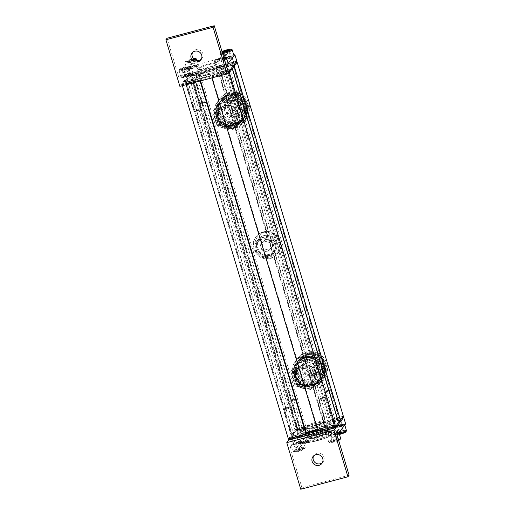 <?xml version="1.0" encoding="UTF-8"?>
<svg xmlns="http://www.w3.org/2000/svg" width="515" height="515" viewBox="0 0 515 515"><rect width="100%" height="100%" fill="white"/><g stroke="black" fill="none" stroke-linecap="round" stroke-linejoin="round"><path stroke-width="0.39" stroke-dasharray="2.58 1.93" d="M303.799 434.724A3.74 0.579 -16.7 0 0 299.633 436.565A3.74 0.579 -16.7 0 0 302.633 436.257A3.74 0.579 -16.7 0 0 306.798 434.415A3.74 0.579 -16.7 0 0 303.799 434.724M293.357 399.923A3.74 0.579 -16.7 0 0 289.211 401.661A3.74 0.579 -16.7 0 0 289.192 401.764A3.74 0.579 -16.7 0 0 292.192 401.455A3.74 0.579 -16.7 0 0 296.357 399.614A3.74 0.579 -16.7 0 0 296.286 399.537A3.74 0.579 -16.7 0 0 293.357 399.923M304.191 434.216A6.232 0.966 -16.7 0 0 297.245 437.28A6.232 0.966 -16.7 0 0 302.241 436.765A6.232 0.966 -16.7 0 0 309.187 433.701A6.232 0.966 -16.7 0 0 304.191 434.216M306.103 440.583A6.232 0.966 -16.7 0 0 299.157 443.653A6.232 0.966 -16.7 0 0 299.273 443.776A6.232 0.966 -16.7 0 0 304.153 443.138A6.232 0.966 -16.7 0 0 311.066 440.235A6.232 0.966 -16.7 0 0 311.099 440.068A6.232 0.966 -16.7 0 0 306.103 440.583M306.2 441.445A5.485 0.85 -16.7 0 0 300.187 444.252A5.485 0.85 -16.7 0 0 304.481 443.692A5.485 0.85 -16.7 0 0 310.564 441.143A5.485 0.85 -16.7 0 0 306.2 441.445M305.904 441.831L302.672 442.977L302.112 443.718L308.009 442.16L308.569 441.419L305.904 441.831L304.841 438.291L301.61 439.443L301.05 440.177L306.946 438.619L307.507 437.879L304.841 438.291M293.087 399.46A3.116 0.483 -16.7 0 0 289.63 400.908A3.116 0.483 -16.7 0 0 292.108 400.734A3.116 0.483 -16.7 0 0 295.526 399.138A3.116 0.483 -16.7 0 0 293.087 399.46M304.777 443.306L303.715 439.765M308.009 442.16L306.946 438.619M308.569 441.419L307.507 437.879M302.672 442.977L301.61 439.443M302.112 443.718L301.05 440.177M297.947 442.391A3.74 0.579 -16.7 0 0 293.782 444.233A3.74 0.579 -16.7 0 0 296.782 443.924A3.74 0.579 -16.7 0 0 300.947 442.082A3.74 0.579 -16.7 0 0 297.947 442.391M287.512 407.584A3.74 0.579 -16.7 0 0 283.359 409.328A3.74 0.579 -16.7 0 0 283.34 409.425A3.74 0.579 -16.7 0 0 286.34 409.116A3.74 0.579 -16.7 0 0 290.505 407.275A3.74 0.579 -16.7 0 0 290.434 407.204A3.74 0.579 -16.7 0 0 287.512 407.584M298.34 441.876A6.232 0.966 -16.7 0 0 291.393 444.947A6.232 0.966 -16.7 0 0 296.389 444.432A6.232 0.966 -16.7 0 0 303.335 441.361A6.232 0.966 -16.7 0 0 298.34 441.876M300.251 448.25A6.232 0.966 -16.7 0 0 293.305 451.32A6.232 0.966 -16.7 0 0 293.421 451.443A6.232 0.966 -16.7 0 0 298.301 450.805A6.232 0.966 -16.7 0 0 305.215 447.902A6.232 0.966 -16.7 0 0 305.247 447.735A6.232 0.966 -16.7 0 0 300.251 448.25M300.348 449.112A5.485 0.85 -16.7 0 0 294.335 451.919A5.485 0.85 -16.7 0 0 298.629 451.359A5.485 0.85 -16.7 0 0 304.719 448.803A5.485 0.85 -16.7 0 0 300.348 449.112M300.052 449.498L296.82 450.644L296.26 451.385L302.157 449.827L302.717 449.086L300.052 449.498L298.99 445.958L295.758 447.104L295.198 447.844L301.095 446.286L301.655 445.546L298.99 445.958M287.235 407.127A3.116 0.483 -16.7 0 0 283.778 408.575A3.116 0.483 -16.7 0 0 286.256 408.401A3.116 0.483 -16.7 0 0 289.675 406.805A3.116 0.483 -16.7 0 0 287.235 407.127M298.925 450.973L297.863 447.432M302.157 449.827L301.095 446.286M302.717 449.086L301.655 445.546M296.82 450.644L295.758 447.104M296.26 451.385L295.198 447.844M192.198 68.167A3.74 0.579 163.3 0 1 189.198 68.476A3.74 0.579 163.3 0 1 193.37 66.635A3.74 0.579 163.3 0 1 196.363 66.326A3.74 0.579 163.3 0 1 192.198 68.167M202.64 102.968A3.74 0.579 163.3 0 1 199.711 103.354A3.74 0.579 163.3 0 1 199.64 103.277A3.74 0.579 163.3 0 1 203.811 101.436A3.74 0.579 163.3 0 1 206.805 101.127A3.74 0.579 163.3 0 1 206.792 101.23A3.74 0.579 163.3 0 1 202.64 102.968M191.805 68.675A6.232 0.966 163.3 0 1 186.81 69.19A6.232 0.966 163.3 0 1 193.756 66.12A6.232 0.966 163.3 0 1 198.751 65.611A6.232 0.966 163.3 0 1 191.805 68.675M195.822 60.146A6.232 0.966 163.3 0 1 189.9 62.309A6.232 0.966 163.3 0 1 184.898 62.824A6.232 0.966 163.3 0 1 184.93 62.656A6.232 0.966 163.3 0 1 191.844 59.753A6.232 0.966 163.3 0 1 196.724 59.116M194.799 59.656A5.485 0.85 163.3 0 1 189.803 61.446A5.485 0.85 163.3 0 1 185.432 61.749A5.485 0.85 163.3 0 1 191.516 59.199A5.485 0.85 163.3 0 1 193.621 58.723M190.099 61.06L187.428 61.472L187.994 60.731L193.891 59.174L193.325 59.914L190.099 61.06L191.155 64.6L188.49 65.012L189.057 64.272L194.953 62.714L194.387 63.448L191.155 64.6M202.916 103.431A3.116 0.483 163.3 0 1 200.477 103.753A3.116 0.483 163.3 0 1 203.889 102.157A3.116 0.483 163.3 0 1 206.373 101.983A3.116 0.483 163.3 0 1 202.916 103.431M191.22 59.586L192.282 63.126M193.891 59.174L194.953 62.714M193.325 59.914L194.387 63.448M187.428 61.472L188.49 65.012M187.994 60.731L189.057 64.272M339.185 425.371A3.74 0.579 -16.7 0 0 335.014 427.212A3.74 0.579 -16.7 0 0 338.014 426.903A3.74 0.579 -16.7 0 0 342.179 425.062A3.74 0.579 -16.7 0 0 339.185 425.371M328.744 390.57A3.74 0.579 -16.7 0 0 324.592 392.308A3.74 0.579 -16.7 0 0 324.572 392.411A3.74 0.579 -16.7 0 0 327.572 392.102A3.74 0.579 -16.7 0 0 331.737 390.261A3.74 0.579 -16.7 0 0 331.666 390.183A3.74 0.579 -16.7 0 0 328.744 390.57M339.572 424.856A6.232 0.966 -16.7 0 0 332.626 427.926A6.232 0.966 -16.7 0 0 337.621 427.411A6.232 0.966 -16.7 0 0 344.567 424.347A6.232 0.966 -16.7 0 0 339.572 424.856M346.479 430.714A6.232 0.966 -16.7 0 0 341.484 431.229A6.232 0.966 -16.7 0 0 334.538 434.3A6.232 0.966 -16.7 0 0 334.653 434.422A6.232 0.966 -16.7 0 0 339.269 433.855M345.951 431.782A5.485 0.85 -16.7 0 0 341.58 432.091A5.485 0.85 -16.7 0 0 335.574 434.898A5.485 0.85 -16.7 0 0 339.449 434.448M341.284 432.478L338.052 433.624L337.492 434.364L343.389 432.806L343.949 432.066L341.284 432.478L340.222 428.937L336.99 430.089L336.43 430.823L342.327 429.265L342.893 428.525L340.222 428.937M328.467 390.106A3.116 0.483 -16.7 0 0 325.01 391.555A3.116 0.483 -16.7 0 0 327.495 391.381A3.116 0.483 -16.7 0 0 330.907 389.784A3.116 0.483 -16.7 0 0 328.467 390.106M340.158 433.952L339.095 430.411M343.389 432.806L342.327 429.265M343.949 432.066L342.893 428.525M338.052 433.624L336.99 430.089M337.492 434.364L336.43 430.823M333.334 433.038A3.74 0.579 -16.7 0 0 329.162 434.879A3.74 0.579 -16.7 0 0 332.162 434.57A3.74 0.579 -16.7 0 0 336.334 432.729A3.74 0.579 -16.7 0 0 333.334 433.038M322.892 398.23A3.74 0.579 -16.7 0 0 318.74 399.975A3.74 0.579 -16.7 0 0 318.727 400.071A3.74 0.579 -16.7 0 0 321.721 399.762A3.74 0.579 -16.7 0 0 325.892 397.921A3.74 0.579 -16.7 0 0 325.821 397.85A3.74 0.579 -16.7 0 0 322.892 398.23M333.72 432.523A6.232 0.966 -16.7 0 0 326.774 435.593A6.232 0.966 -16.7 0 0 331.776 435.078A6.232 0.966 -16.7 0 0 338.722 432.008A6.232 0.966 -16.7 0 0 333.72 432.523M340.627 438.381A6.232 0.966 -16.7 0 0 335.632 438.896A6.232 0.966 -16.7 0 0 328.686 441.967A6.232 0.966 -16.7 0 0 328.808 442.089A6.232 0.966 -16.7 0 0 333.681 441.452A6.232 0.966 -16.7 0 0 338.477 439.829M340.1 439.45A5.485 0.85 -16.7 0 0 335.728 439.759A5.485 0.85 -16.7 0 0 329.722 442.565A5.485 0.85 -16.7 0 0 334.016 442.005A5.485 0.85 -16.7 0 0 338.645 440.396M335.432 440.145L332.207 441.291L331.641 442.031L337.537 440.473L338.104 439.733L335.432 440.145L334.37 436.604L331.145 437.75L330.579 438.49L336.475 436.932L337.042 436.192L334.37 436.604M322.615 397.767A3.116 0.483 -16.7 0 0 319.158 399.222A3.116 0.483 -16.7 0 0 321.643 399.048A3.116 0.483 -16.7 0 0 325.055 397.451A3.116 0.483 -16.7 0 0 322.615 397.767M334.306 441.619L333.244 438.078M337.537 440.473L336.475 436.932M338.104 439.733L337.042 436.192M332.207 441.291L331.145 437.75M331.641 442.031L330.579 438.49M227.578 58.813A3.74 0.579 163.3 0 1 224.585 59.122A3.74 0.579 163.3 0 1 228.75 57.281A3.74 0.579 163.3 0 1 231.75 56.972A3.74 0.579 163.3 0 1 227.578 58.813M238.02 93.614A3.74 0.579 163.3 0 1 235.097 94A3.74 0.579 163.3 0 1 235.027 93.923A3.74 0.579 163.3 0 1 239.192 92.082A3.74 0.579 163.3 0 1 242.192 91.773A3.74 0.579 163.3 0 1 242.172 91.876A3.74 0.579 163.3 0 1 238.02 93.614M227.192 59.322A6.232 0.966 163.3 0 1 222.197 59.837A6.232 0.966 163.3 0 1 229.143 56.766A6.232 0.966 163.3 0 1 234.138 56.257A6.232 0.966 163.3 0 1 227.192 59.322M222.583 53.541A6.232 0.966 163.3 0 1 220.285 53.47A6.232 0.966 163.3 0 1 220.317 53.303A6.232 0.966 163.3 0 1 227.231 50.399A6.232 0.966 163.3 0 1 232.111 49.762M222.326 52.678A5.485 0.85 163.3 0 1 220.813 52.395A5.485 0.85 163.3 0 1 221.997 51.584M238.297 94.078A3.116 0.483 163.3 0 1 235.857 94.4A3.116 0.483 163.3 0 1 239.275 92.803A3.116 0.483 163.3 0 1 241.754 92.629A3.116 0.483 163.3 0 1 238.297 94.078M226.542 55.247L223.877 55.652L224.437 54.918L230.334 53.36L229.774 54.094L226.542 55.247L225.48 51.706M226.896 51.204L227.669 53.772M229.272 49.82L230.334 53.36M228.712 50.554L229.774 54.094M222.815 52.118L223.877 55.652M223.561 52.002L224.437 54.918M221.733 66.48A3.74 0.579 163.3 0 1 218.733 66.789A3.74 0.579 163.3 0 1 222.898 64.948A3.74 0.579 163.3 0 1 225.898 64.639A3.74 0.579 163.3 0 1 221.733 66.48M232.175 101.281A3.74 0.579 163.3 0 1 229.246 101.661A3.74 0.579 163.3 0 1 229.175 101.59A3.74 0.579 163.3 0 1 233.34 99.749A3.74 0.579 163.3 0 1 236.34 99.44A3.74 0.579 163.3 0 1 236.321 99.543A3.74 0.579 163.3 0 1 232.175 101.281M221.341 66.989A6.232 0.966 163.3 0 1 216.345 67.504A6.232 0.966 163.3 0 1 223.291 64.433A6.232 0.966 163.3 0 1 228.287 63.918A6.232 0.966 163.3 0 1 221.341 66.989M224.225 59A6.232 0.966 163.3 0 1 219.429 60.616A6.232 0.966 163.3 0 1 214.433 61.13A6.232 0.966 163.3 0 1 214.465 60.963A6.232 0.966 163.3 0 1 221.379 58.066A6.232 0.966 163.3 0 1 226.259 57.429M223.967 58.15A5.485 0.85 163.3 0 1 219.332 59.759A5.485 0.85 163.3 0 1 214.967 60.062A5.485 0.85 163.3 0 1 221.051 57.506A5.485 0.85 163.3 0 1 223.613 56.959M219.628 59.373L216.963 59.779L217.523 59.045L223.42 57.487L222.86 58.221L219.628 59.373L220.69 62.907L218.025 63.319L218.585 62.585L221.817 61.433L224.482 61.021L223.922 61.761L220.69 62.907M232.445 101.745A3.116 0.483 163.3 0 1 230.005 102.06A3.116 0.483 163.3 0 1 233.424 100.464A3.116 0.483 163.3 0 1 235.902 100.29A3.116 0.483 163.3 0 1 232.445 101.745M220.755 57.892L221.817 61.433M223.42 57.487L224.482 61.021M222.86 58.221L223.922 61.761M216.963 59.779L218.025 63.319M217.523 59.045L218.585 62.585M186.346 75.834A3.74 0.579 163.3 0 1 183.353 76.143A3.74 0.579 163.3 0 1 187.518 74.302A3.74 0.579 163.3 0 1 190.518 73.993A3.74 0.579 163.3 0 1 186.346 75.834M196.788 110.635A3.74 0.579 163.3 0 1 193.859 111.015A3.74 0.579 163.3 0 1 193.795 110.944A3.74 0.579 163.3 0 1 197.96 109.103A3.74 0.579 163.3 0 1 200.959 108.794A3.74 0.579 163.3 0 1 200.94 108.897A3.74 0.579 163.3 0 1 196.788 110.635M185.96 76.342A6.232 0.966 163.3 0 1 180.965 76.857A6.232 0.966 163.3 0 1 187.911 73.787A6.232 0.966 163.3 0 1 192.906 73.272A6.232 0.966 163.3 0 1 185.96 76.342M184.048 69.976A6.232 0.966 163.3 0 1 179.053 70.484A6.232 0.966 163.3 0 1 179.078 70.317A6.232 0.966 163.3 0 1 185.999 67.42A6.232 0.966 163.3 0 1 190.872 66.783A6.232 0.966 163.3 0 1 190.994 66.905A6.232 0.966 163.3 0 1 184.048 69.976M183.952 69.113A5.485 0.85 163.3 0 1 179.581 69.416A5.485 0.85 163.3 0 1 185.664 66.86A5.485 0.85 163.3 0 1 189.958 66.3A5.485 0.85 163.3 0 1 183.952 69.113M184.248 68.727L181.576 69.132L182.143 68.398L188.039 66.841L187.473 67.574L184.248 68.727L185.31 72.261L182.638 72.673L183.205 71.939L186.436 70.787L189.102 70.381L188.535 71.115L185.31 72.261M197.065 111.098A3.116 0.483 163.3 0 1 194.625 111.414A3.116 0.483 163.3 0 1 198.037 109.817A3.116 0.483 163.3 0 1 200.522 109.65A3.116 0.483 163.3 0 1 197.065 111.098M185.374 67.253L186.436 70.787M188.039 66.841L189.102 70.381M187.473 67.574L188.535 71.115M181.576 69.132L182.638 72.673M182.143 68.398L183.205 71.939M302.788 364.981A10.596 10.242 -142.6 0 0 297.374 368.579A10.596 10.242 -142.6 0 0 297.239 380.694A10.596 10.242 -142.6 0 0 308.807 385.04A10.596 10.242 -142.6 0 0 314.221 381.441A10.596 10.242 -142.6 0 0 314.356 369.326A10.596 10.242 -142.6 0 0 302.788 364.981M308.607 385.297A10.596 10.242 37.4 0 1 297.039 380.952A10.596 10.242 37.4 0 1 297.174 368.837A10.596 10.242 37.4 0 1 302.595 365.238A10.596 10.242 37.4 0 1 314.156 369.577A10.596 10.242 37.4 0 1 314.028 381.699A10.596 10.242 37.4 0 1 308.607 385.297M309.496 388.246A13.712 13.248 37.4 0 1 294.522 382.626A13.712 13.248 37.4 0 1 294.696 366.944A13.712 13.248 37.4 0 1 301.706 362.29A13.712 13.248 37.4 0 1 316.674 367.91A13.712 13.248 37.4 0 1 316.5 383.585A13.712 13.248 37.4 0 1 309.496 388.246M301.899 362.032A13.712 13.248 -142.6 0 0 294.895 366.693A13.712 13.248 -142.6 0 0 294.722 382.368A13.712 13.248 -142.6 0 0 309.689 387.988A13.712 13.248 -142.6 0 0 316.699 383.334A13.712 13.248 -142.6 0 0 316.873 367.652A13.712 13.248 -142.6 0 0 301.899 362.032M291.587 437.042A3.863 0.599 163.3 0 1 295.462 435.394A3.863 0.599 163.3 0 1 298.945 434.969A3.863 0.599 163.3 0 1 298.9 435.111A3.863 0.599 163.3 0 1 295.024 436.765A3.863 0.599 163.3 0 1 291.542 437.19A3.863 0.599 163.3 0 1 291.587 437.042M326.967 427.688A3.863 0.599 163.3 0 1 330.842 426.034A3.863 0.599 163.3 0 1 334.325 425.615A3.863 0.599 163.3 0 1 334.28 425.757A3.863 0.599 163.3 0 1 330.405 427.411A3.863 0.599 163.3 0 1 326.922 427.836A3.863 0.599 163.3 0 1 326.967 427.688M330.45 423.047L326.742 427.901L325.371 428.467L301.957 434.493L305.678 429.594L329.465 423.105L329.111 421.92L305.324 428.416L301.61 433.315L325.017 427.289L326.388 426.723L330.109 421.817L330.45 423.047L330.096 421.869M329.111 421.92L330.109 421.817M297.438 429.381A3.863 0.599 163.3 0 1 301.307 427.727A3.863 0.599 163.3 0 1 304.796 427.302A3.863 0.599 163.3 0 1 304.751 427.444A3.863 0.599 163.3 0 1 300.876 429.098A3.863 0.599 163.3 0 1 297.387 429.523A3.863 0.599 163.3 0 1 297.438 429.381M332.819 420.028A3.863 0.599 163.3 0 1 336.694 418.373A3.863 0.599 163.3 0 1 340.177 417.948A3.863 0.599 163.3 0 1 340.132 418.09A3.863 0.599 163.3 0 1 336.256 419.744A3.863 0.599 163.3 0 1 332.774 420.169A3.863 0.599 163.3 0 1 332.819 420.028M288.593 438.857L295.977 428.95L297.348 428.383L343.17 416.448M335.741 426.188L334.364 426.755M291.941 438.226A3.863 0.599 163.3 0 1 295.81 436.572A3.863 0.599 163.3 0 1 299.299 436.147A3.863 0.599 163.3 0 1 299.254 436.289A3.863 0.599 163.3 0 1 295.378 437.943A3.863 0.599 163.3 0 1 291.896 438.368A3.863 0.599 163.3 0 1 291.941 438.226M327.321 428.873A3.863 0.599 163.3 0 1 331.197 427.218A3.863 0.599 163.3 0 1 334.679 426.793A3.863 0.599 163.3 0 1 334.634 426.935A3.863 0.599 163.3 0 1 330.759 428.589A3.863 0.599 163.3 0 1 327.276 429.014A3.863 0.599 163.3 0 1 327.321 428.873M329.465 423.105L330.463 423.002M297.792 430.559A3.863 0.599 163.3 0 1 301.661 428.905A3.863 0.599 163.3 0 1 305.15 428.48A3.863 0.599 163.3 0 1 305.099 428.628A3.863 0.599 163.3 0 1 301.23 430.276A3.863 0.599 163.3 0 1 297.741 430.701A3.863 0.599 163.3 0 1 297.792 430.559M333.173 421.206A3.863 0.599 163.3 0 1 337.048 419.551A3.863 0.599 163.3 0 1 340.531 419.126A3.863 0.599 163.3 0 1 340.486 419.268A3.863 0.599 163.3 0 1 336.61 420.922A3.863 0.599 163.3 0 1 333.128 421.347A3.863 0.599 163.3 0 1 333.173 421.206M343.486 417.581L297.702 429.562L296.331 430.128L288.915 439.836L288.561 438.658M315.837 437.454A13.712 2.124 -16.7 0 0 331.119 430.707A13.712 2.124 -16.7 0 0 320.124 431.834A13.712 2.124 -16.7 0 0 304.848 438.587A13.712 2.124 -16.7 0 0 315.837 437.454M317.465 428.744L312.296 430.585L311.395 431.763L315.663 431.106L320.832 429.272L321.733 428.087L317.465 428.744L319.944 437.003L324.212 436.347L323.311 437.531L318.141 439.366L313.873 440.022L314.774 438.844L319.944 437.003M314.774 438.844L312.296 430.585L311.775 430.695L315.624 426.781L321.733 428.087L324.212 436.347M313.526 427.334A10.384 1.609 163.3 0 1 305.202 428.19A10.384 1.609 163.3 0 1 305.253 427.914A10.384 1.609 163.3 0 1 316.776 423.079A10.384 1.609 163.3 0 1 324.901 422.017A10.384 1.609 163.3 0 1 325.1 422.223A10.384 1.609 163.3 0 1 313.526 427.334M316.358 436.778A10.384 1.609 163.3 0 1 308.034 437.634A10.384 1.609 163.3 0 1 319.609 432.516A10.384 1.609 163.3 0 1 327.933 431.66A10.384 1.609 163.3 0 1 316.358 436.778M323.311 437.531L320.832 429.272M313.365 425.899A9.141 1.416 -16.7 0 0 323.381 421.225A9.141 1.416 -16.7 0 0 316.223 422.152A9.141 1.416 -16.7 0 0 306.084 426.407A9.141 1.416 -16.7 0 0 313.365 425.899M315.663 431.106L318.141 439.366M311.395 431.763L313.873 440.022M270.562 258.466A13.712 13.248 -142.6 0 0 277.566 253.811A13.712 13.248 -142.6 0 0 277.74 238.13A13.712 13.248 -142.6 0 0 262.772 232.516A13.712 13.248 -142.6 0 0 255.762 237.17A13.712 13.248 -142.6 0 0 255.588 252.852A13.712 13.248 -142.6 0 0 270.562 258.466M264.253 241.065L260.352 245.037L261.987 250.483L267.523 251.964L271.418 247.992L269.789 242.539L264.253 241.065L265.618 239.275L271.154 240.75L272.789 246.202L268.888 250.174L263.352 248.694L261.717 243.247L265.618 239.275M269.789 242.539L271.154 240.75M268.058 257.365A10.384 10.036 37.4 0 1 256.715 253.11A10.384 10.036 37.4 0 1 256.85 241.232A10.384 10.036 37.4 0 1 262.154 237.705A10.384 10.036 37.4 0 1 273.497 241.96A10.384 10.036 37.4 0 1 273.362 253.837A10.384 10.036 37.4 0 1 268.058 257.365M269.615 255.318A10.384 10.036 37.4 0 1 258.279 251.063A10.384 10.036 37.4 0 1 258.408 239.192A10.384 10.036 37.4 0 1 263.719 235.664A10.384 10.036 37.4 0 1 275.055 239.919A10.384 10.036 37.4 0 1 274.92 251.79A10.384 10.036 37.4 0 1 269.615 255.318M272.789 246.202L271.418 247.992M260.352 245.037L261.717 243.247M267.504 256.438A9.141 8.832 -142.6 0 0 273.555 245.507A9.141 8.832 -142.6 0 0 262.315 239.14A9.141 8.832 -142.6 0 0 256.264 250.078A9.141 8.832 -142.6 0 0 267.504 256.438M267.523 251.964L268.888 250.174M261.987 250.483L263.352 248.694M190.659 74.327A4.114 0.637 -16.7 0 0 190.614 74.482A4.114 0.637 -16.7 0 0 194.322 74.031A4.114 0.637 -16.7 0 0 198.442 72.267A4.114 0.637 -16.7 0 0 198.494 72.119A4.114 0.637 -16.7 0 0 194.786 72.57A4.114 0.637 -16.7 0 0 190.659 74.327M220.195 72.641A4.114 0.637 -16.7 0 0 220.143 72.795A4.114 0.637 -16.7 0 0 223.851 72.338A4.114 0.637 -16.7 0 0 227.978 70.581A4.114 0.637 -16.7 0 0 228.029 70.426A4.114 0.637 -16.7 0 0 224.315 70.877A4.114 0.637 -16.7 0 0 220.195 72.641M233.829 62.914A4.114 0.637 -16.7 0 0 233.874 62.766A4.114 0.637 -16.7 0 0 230.166 63.216A4.114 0.637 -16.7 0 0 226.046 64.974A4.114 0.637 -16.7 0 0 225.995 65.128A4.114 0.637 -16.7 0 0 229.703 64.678A4.114 0.637 -16.7 0 0 233.829 62.914M199.492 75.055A10.384 1.609 163.3 0 1 199.62 74.907A10.384 1.609 163.3 0 1 210.944 70.323A10.384 1.609 163.3 0 1 218.772 69.165A10.384 1.609 163.3 0 1 219.145 69.86A10.384 1.609 163.3 0 1 207.693 74.585A10.384 1.609 163.3 0 1 199.492 75.055M184.808 81.994A4.114 0.637 -16.7 0 0 184.763 82.149A4.114 0.637 -16.7 0 0 188.471 81.698A4.114 0.637 -16.7 0 0 192.597 79.934A4.114 0.637 -16.7 0 0 192.642 79.78A4.114 0.637 -16.7 0 0 188.934 80.237A4.114 0.637 -16.7 0 0 184.808 81.994M234.859 54.622L187.685 67.092L189.629 73.581L179.877 86.359M189.629 73.581L236.81 61.111M188.715 67.838A4.114 0.637 163.3 0 1 192.835 66.081A4.114 0.637 163.3 0 1 196.55 65.63A4.114 0.637 163.3 0 1 196.498 65.778A4.114 0.637 163.3 0 1 192.372 67.542A4.114 0.637 163.3 0 1 188.664 67.993A4.114 0.637 163.3 0 1 188.715 67.838M190.647 73.445A4.114 0.637 163.3 0 1 186.527 75.209A4.114 0.637 163.3 0 1 182.812 75.66A4.114 0.637 163.3 0 1 182.864 75.505A4.114 0.637 163.3 0 1 186.99 73.748A4.114 0.637 163.3 0 1 190.698 73.291A4.114 0.637 163.3 0 1 190.647 73.445M224.096 58.485A4.114 0.637 163.3 0 1 228.222 56.727A4.114 0.637 163.3 0 1 231.93 56.277A4.114 0.637 163.3 0 1 231.879 56.425A4.114 0.637 163.3 0 1 227.759 58.189A4.114 0.637 163.3 0 1 224.051 58.639A4.114 0.637 163.3 0 1 224.096 58.485M218.244 66.152A4.114 0.637 163.3 0 1 222.371 64.394A4.114 0.637 163.3 0 1 226.079 63.937A4.114 0.637 163.3 0 1 226.034 64.092A4.114 0.637 163.3 0 1 221.907 65.849A4.114 0.637 163.3 0 1 218.199 66.306A4.114 0.637 163.3 0 1 218.244 66.152M201.365 59.109A5.614 5.42 -142.6 0 0 198.507 49.614A5.614 5.42 -142.6 0 0 192.584 52.408M197.548 68.566A10.384 1.609 163.3 0 1 209 63.834A10.384 1.609 163.3 0 1 217.201 63.371A10.384 1.609 163.3 0 1 217.073 63.512A10.384 1.609 163.3 0 1 207.835 67.504A10.384 1.609 163.3 0 1 197.921 69.255A10.384 1.609 163.3 0 1 197.548 68.566M226.278 65.862L179.104 78.332L167.066 38.219M187.685 67.092L179.104 78.332M207.687 73.78A9.322 1.442 163.3 0 1 200.219 74.553A9.322 1.442 163.3 0 1 200.329 74.205A9.322 1.442 163.3 0 1 200.438 74.076A9.322 1.442 163.3 0 1 210.603 69.963A9.322 1.442 163.3 0 1 217.626 68.92A9.322 1.442 163.3 0 1 218.07 69.197A9.322 1.442 163.3 0 1 217.961 69.544A9.322 1.442 163.3 0 1 207.687 73.78M206.09 68.456A9.322 1.442 163.3 0 1 199.067 69.499A9.322 1.442 163.3 0 1 198.623 69.229A9.322 1.442 163.3 0 1 198.732 68.881A9.322 1.442 163.3 0 1 209.006 64.639A9.322 1.442 163.3 0 1 216.474 63.873A9.322 1.442 163.3 0 1 216.364 64.221A9.322 1.442 163.3 0 1 216.249 64.349A9.322 1.442 163.3 0 1 206.09 68.456M234.956 128.023A16.519 15.959 37.4 0 1 214.639 116.525A16.519 15.959 37.4 0 1 225.576 96.762A16.519 15.959 37.4 0 1 245.893 108.259A16.519 15.959 37.4 0 1 234.956 128.023M234.428 126.259A14.652 14.156 -142.6 0 0 241.915 121.283A14.652 14.156 -142.6 0 0 242.095 104.532A14.652 14.156 -142.6 0 0 226.111 98.532A14.652 14.156 -142.6 0 0 218.624 103.509A14.652 14.156 -142.6 0 0 218.437 120.253A14.652 14.156 -142.6 0 0 234.428 126.259M238.078 123.935A16.519 15.959 37.4 0 1 217.761 112.437A16.519 15.959 37.4 0 1 228.699 92.674A16.519 15.959 37.4 0 1 249.015 104.172A16.519 15.959 37.4 0 1 238.078 123.935M237.544 122.171A14.652 14.156 37.4 0 1 221.559 116.165A14.652 14.156 37.4 0 1 221.74 99.414A14.652 14.156 37.4 0 1 229.227 94.445A14.652 14.156 37.4 0 1 245.217 100.444A14.652 14.156 37.4 0 1 245.031 117.195A14.652 14.156 37.4 0 1 237.544 122.171M234.718 125.872A14.652 14.156 37.4 0 1 216.699 115.675A14.652 14.156 37.4 0 1 218.914 103.122A14.652 14.156 37.4 0 1 226.4 98.146A14.652 14.156 37.4 0 1 242.391 104.152A14.652 14.156 37.4 0 1 242.205 120.896A14.652 14.156 37.4 0 1 234.718 125.872M235.735 127.005A16.519 15.959 37.4 0 1 215.418 115.502A16.519 15.959 37.4 0 1 226.355 95.739A16.519 15.959 37.4 0 1 246.672 107.236A16.519 15.959 37.4 0 1 235.735 127.005M226.89 97.509A14.652 14.156 -142.6 0 0 219.403 102.485A14.652 14.156 -142.6 0 0 217.188 115.032A14.652 14.156 -142.6 0 0 235.207 125.235A14.652 14.156 -142.6 0 0 242.694 120.259A14.652 14.156 -142.6 0 0 242.88 103.509A14.652 14.156 -142.6 0 0 226.89 97.509M235.497 124.849A14.652 14.156 37.4 0 1 217.484 114.652A14.652 14.156 37.4 0 1 219.693 102.099A14.652 14.156 37.4 0 1 227.179 97.123A14.652 14.156 37.4 0 1 243.17 103.129A14.652 14.156 37.4 0 1 242.983 119.873A14.652 14.156 37.4 0 1 235.497 124.849M237.299 124.958A16.519 15.959 37.4 0 1 216.982 113.461A16.519 15.959 37.4 0 1 227.92 93.698A16.519 15.959 37.4 0 1 248.236 105.195A16.519 15.959 37.4 0 1 237.299 124.958M218.36 113.5A14.652 14.156 -142.6 0 0 236.379 123.703A14.652 14.156 -142.6 0 0 243.859 118.727A14.652 14.156 -142.6 0 0 244.046 101.976A14.652 14.156 -142.6 0 0 228.055 95.977A14.652 14.156 -142.6 0 0 220.575 100.953A14.652 14.156 -142.6 0 0 218.36 113.5M236.765 123.188A14.652 14.156 37.4 0 1 218.746 112.991A14.652 14.156 37.4 0 1 220.961 100.438A14.652 14.156 37.4 0 1 228.448 95.468A14.652 14.156 37.4 0 1 244.438 101.468A14.652 14.156 37.4 0 1 244.252 118.218A14.652 14.156 37.4 0 1 236.765 123.188M219.139 112.482A14.652 14.156 -142.6 0 0 237.157 122.679A14.652 14.156 -142.6 0 0 244.644 117.703A14.652 14.156 -142.6 0 0 244.825 100.953A14.652 14.156 -142.6 0 0 228.84 94.953A14.652 14.156 -142.6 0 0 221.353 99.929A14.652 14.156 -142.6 0 0 219.139 112.482M229.619 93.93A14.652 14.156 -142.6 0 0 222.132 98.906A14.652 14.156 -142.6 0 0 221.946 115.656A14.652 14.156 -142.6 0 0 237.936 121.656A14.652 14.156 -142.6 0 0 245.423 116.68A14.652 14.156 -142.6 0 0 245.61 99.936A14.652 14.156 -142.6 0 0 229.619 93.93M229.51 103.528A7.48 7.229 37.4 0 1 237.576 115.141A7.48 7.229 37.4 0 1 224.553 112.476A7.48 7.229 37.4 0 1 229.51 103.528M236.681 113.854A7.48 7.229 -142.6 0 0 240.602 102.755A7.48 7.229 -142.6 0 0 228.609 102.234A7.48 7.229 -142.6 0 0 236.681 113.854M237.209 115.624A9.354 9.032 37.4 0 1 225.712 109.109A9.354 9.032 37.4 0 1 231.905 97.927A9.354 9.032 37.4 0 1 243.402 104.436A9.354 9.032 37.4 0 1 237.209 115.624M231.628 97.464A9.972 9.637 -142.6 0 0 226.529 100.85A9.972 9.637 -142.6 0 0 226.407 112.251A9.972 9.637 -142.6 0 0 237.293 116.339A9.972 9.637 -142.6 0 0 242.391 112.952A9.972 9.637 -142.6 0 0 242.514 101.545A9.972 9.637 -142.6 0 0 231.628 97.464M236.803 116.976A9.972 9.637 -142.6 0 0 241.902 113.59A9.972 9.637 -142.6 0 0 242.024 102.189A9.972 9.637 -142.6 0 0 231.138 98.101A9.972 9.637 -142.6 0 0 226.046 101.487A9.972 9.637 -142.6 0 0 225.918 112.894A9.972 9.637 -142.6 0 0 236.803 116.976M239.81 102.446L238.252 104.493L223.8 100.637L225.364 98.59L239.81 102.446A15.585 15.057 -142.6 0 1 240.267 102.891L244.535 117.117L242.977 119.158L238.709 104.931A15.585 15.057 -142.6 0 0 238.252 104.493M223.8 100.637A15.585 15.057 -142.6 0 0 223.201 100.792L213.023 111.163A15.585 15.057 -142.6 0 0 212.875 111.761L217.143 125.988A15.585 15.057 -142.6 0 0 217.6 126.426L232.053 130.282A15.585 15.057 -142.6 0 0 232.651 130.128L242.829 119.757A15.585 15.057 -142.6 0 0 242.977 119.158M230.875 125.287A10.384 10.036 37.4 0 1 219.538 121.031A10.384 10.036 37.4 0 1 219.667 109.161A10.384 10.036 37.4 0 1 224.978 105.633A10.384 10.036 37.4 0 1 236.314 109.888A10.384 10.036 37.4 0 1 236.185 121.759A10.384 10.036 37.4 0 1 230.875 125.287M225.364 98.59A15.585 15.057 -142.6 0 0 224.765 98.751L223.201 100.792M213.023 111.163L224.765 98.751M214.581 109.122A15.585 15.057 -142.6 0 0 214.44 109.714L212.875 111.761M217.143 125.988L218.708 123.941L214.44 109.714M218.708 123.941A15.585 15.057 -142.6 0 0 219.158 124.385L217.6 126.426M232.053 130.282L233.61 128.241L219.158 124.385M233.61 128.241A15.585 15.057 -142.6 0 0 234.209 128.081L232.651 130.128M242.829 119.757L244.393 117.71L234.209 128.081M244.393 117.71A15.585 15.057 -142.6 0 0 244.535 117.117M238.709 104.931L240.267 102.891M223.574 109.109A9.141 8.832 -142.6 0 0 217.523 120.046A9.141 8.832 -142.6 0 0 228.763 126.407A9.141 8.832 -142.6 0 0 234.821 115.476A9.141 8.832 -142.6 0 0 223.574 109.109M229.317 127.334A10.384 10.036 37.4 0 1 217.98 123.079A10.384 10.036 37.4 0 1 218.109 111.201A10.384 10.036 37.4 0 1 223.42 107.674A10.384 10.036 37.4 0 1 234.756 111.929A10.384 10.036 37.4 0 1 234.621 123.806A10.384 10.036 37.4 0 1 229.317 127.334M230.166 94.857A13.403 12.952 -142.6 0 0 221.296 110.892A13.403 12.952 -142.6 0 0 237.776 120.22A13.403 12.952 -142.6 0 0 246.653 104.185A13.403 12.952 -142.6 0 0 230.166 94.857M234.132 126.639A14.652 14.156 -142.6 0 0 241.619 121.662A14.652 14.156 -142.6 0 0 241.805 104.918A14.652 14.156 -142.6 0 0 225.815 98.912A14.652 14.156 -142.6 0 0 218.328 103.888A14.652 14.156 -142.6 0 0 218.141 120.639A14.652 14.156 -142.6 0 0 234.132 126.639M226.259 100.386A13.094 12.65 -142.6 0 0 219.57 104.835A13.094 12.65 -142.6 0 0 219.403 119.802A13.094 12.65 -142.6 0 0 233.688 125.164A13.094 12.65 -142.6 0 0 240.383 120.722A13.094 12.65 -142.6 0 0 240.544 105.749A13.094 12.65 -142.6 0 0 226.259 100.386M225.77 101.03A13.094 12.65 -142.6 0 0 219.081 105.472A13.094 12.65 -142.6 0 0 218.914 120.439A13.094 12.65 -142.6 0 0 233.205 125.802A13.094 12.65 -142.6 0 0 239.893 121.36A13.094 12.65 -142.6 0 0 240.061 106.393A13.094 12.65 -142.6 0 0 225.77 101.03M224.92 105.433A10.596 10.242 -142.6 0 0 219.499 109.032A10.596 10.242 -142.6 0 0 219.371 121.147A10.596 10.242 -142.6 0 0 230.932 125.486A10.596 10.242 -142.6 0 0 236.353 121.888A10.596 10.242 -142.6 0 0 236.488 109.772A10.596 10.242 -142.6 0 0 224.92 105.433M230.739 125.744A10.596 10.242 37.4 0 1 219.171 121.405A10.596 10.242 37.4 0 1 219.306 109.283A10.596 10.242 37.4 0 1 224.72 105.684A10.596 10.242 37.4 0 1 236.288 110.03A10.596 10.242 37.4 0 1 236.153 122.145A10.596 10.242 37.4 0 1 230.739 125.744M231.628 128.692A13.712 13.248 37.4 0 1 216.654 123.072A13.712 13.248 37.4 0 1 216.828 107.397A13.712 13.248 37.4 0 1 223.838 102.736A13.712 13.248 37.4 0 1 238.805 108.356A13.712 13.248 37.4 0 1 238.632 124.038A13.712 13.248 37.4 0 1 231.628 128.692M224.031 102.485A13.712 13.248 -142.6 0 0 217.027 107.139A13.712 13.248 -142.6 0 0 216.854 122.821A13.712 13.248 -142.6 0 0 231.821 128.435A13.712 13.248 -142.6 0 0 238.831 123.78A13.712 13.248 -142.6 0 0 239.005 108.099A13.712 13.248 -142.6 0 0 224.031 102.485M306.168 432.78L301.468 434.023L195.282 80.089L218.991 73.825L325.177 427.753L317.459 429.793M195.282 80.089L193.267 81.64L299.453 435.574L306.451 433.727M301.468 434.023L299.453 435.574M193.267 81.64L200.264 79.793L200.593 80.881M200.264 79.793L200.09 81.016M288.368 438.915L291.297 435.078L185.11 81.151L182.181 84.981L199.878 80.301M182.181 84.981L182.4 85.69M185.11 81.151L187.466 80.527L293.653 434.46L292.494 435.973L298.565 434.19L192.378 80.256L186.314 82.04L292.494 435.973M291.297 435.078L293.653 434.46M187.466 80.527L186.314 82.04M298.565 434.19L302.485 429.053L196.299 75.119L192.378 80.256M196.299 75.119L190.576 76.452L296.762 430.385L295.604 431.905L293.247 432.529L187.061 78.595L189.417 77.971L295.604 431.905M302.485 429.053L296.762 430.385M190.576 76.452L189.417 77.971M236.939 62.347L189.984 74.759L187.061 78.595M189.984 74.759L296.17 428.692L293.247 432.529M237.557 113.12A10.384 10.036 37.4 0 1 230.681 125.544A10.384 10.036 37.4 0 1 217.903 118.315A10.384 10.036 37.4 0 1 224.785 105.884A10.384 10.036 37.4 0 1 237.557 113.12M315.425 372.667A10.384 10.036 37.4 0 1 308.549 385.098A10.384 10.036 37.4 0 1 295.777 377.862A10.384 10.036 37.4 0 1 302.653 365.438A10.384 10.036 37.4 0 1 315.425 372.667M276.491 242.893A10.384 10.036 37.4 0 1 269.615 255.318A10.384 10.036 37.4 0 1 256.837 248.088A10.384 10.036 37.4 0 1 263.719 235.664A10.384 10.036 37.4 0 1 276.491 242.893M343.344 416.223L296.17 428.692M234.235 66.12L231.879 66.744L232.407 68.514M231.879 66.744L233.038 65.231L339.218 419.165L337.737 419.596M338.065 420.678L339.218 419.165M233.038 65.231L226.967 67.014L333.154 420.948L329.233 426.085L334.956 424.746L336.115 423.233L338.471 422.609M337.582 419.641L333.154 420.948M226.967 67.014L223.047 72.151L329.233 426.085M223.047 72.151L228.769 70.812L334.956 424.746M228.769 70.812L229.928 69.3L336.115 423.233M229.928 69.3L232.284 68.675M211.884 77.894L211.671 77.186L227.791 72.924L182.362 84.769L182.027 83.546L189.436 73.838L236.636 61.337M211.671 77.186L212.058 76.677L318.244 430.611L325.242 428.757L325.177 427.753M317.858 431.119L318.244 430.611M212.058 76.677L219.055 74.823L325.242 428.757M219.055 74.823L218.991 73.825M234.795 115.682A9.322 9.006 37.4 0 1 224.398 126.948A9.322 9.006 37.4 0 1 218.566 112.36A9.322 9.006 37.4 0 1 234.795 115.682M236.449 113.512A9.322 9.006 37.4 0 1 226.059 124.772A9.322 9.006 37.4 0 1 220.227 110.184A9.322 9.006 37.4 0 1 236.449 113.512M312.663 375.235A9.322 9.006 37.4 0 1 302.273 386.495A9.322 9.006 37.4 0 1 296.434 371.914A9.322 9.006 37.4 0 1 312.663 375.235M314.317 373.06A9.322 9.006 37.4 0 1 303.927 384.325A9.322 9.006 37.4 0 1 298.095 369.738A9.322 9.006 37.4 0 1 314.317 373.06M188.567 82.786A3.116 0.483 -16.7 0 0 192.044 81.248A3.116 0.483 -16.7 0 0 189.546 81.505A3.116 0.483 -16.7 0 0 186.07 83.037A3.116 0.483 -16.7 0 0 188.567 82.786M294.754 436.714A3.116 0.483 -16.7 0 0 298.224 435.181A3.116 0.483 -16.7 0 0 295.726 435.439A3.116 0.483 -16.7 0 0 292.256 436.971A3.116 0.483 -16.7 0 0 294.754 436.714M304.043 427.63A3.116 0.483 -16.7 0 0 304.075 427.514A3.116 0.483 -16.7 0 0 301.578 427.772A3.116 0.483 -16.7 0 0 298.108 429.31A3.116 0.483 -16.7 0 0 300.606 429.053A3.116 0.483 -16.7 0 0 304.043 427.63M197.857 73.697A3.116 0.483 -16.7 0 0 197.895 73.581A3.116 0.483 -16.7 0 0 195.397 73.838A3.116 0.483 -16.7 0 0 191.921 75.377A3.116 0.483 -16.7 0 0 194.419 75.119A3.116 0.483 -16.7 0 0 197.857 73.697M230.778 64.484A3.116 0.483 -16.7 0 0 227.302 66.023A3.116 0.483 -16.7 0 0 229.799 65.766A3.116 0.483 -16.7 0 0 233.276 64.227A3.116 0.483 -16.7 0 0 230.778 64.484M336.965 418.418A3.116 0.483 -16.7 0 0 333.488 419.95A3.116 0.483 -16.7 0 0 335.986 419.699A3.116 0.483 -16.7 0 0 339.462 418.161A3.116 0.483 -16.7 0 0 336.965 418.418M327.675 427.502A3.116 0.483 -16.7 0 0 327.637 427.617A3.116 0.483 -16.7 0 0 330.134 427.36A3.116 0.483 -16.7 0 0 333.611 425.828A3.116 0.483 -16.7 0 0 331.113 426.085A3.116 0.483 -16.7 0 0 327.675 427.502M221.489 73.568A3.116 0.483 -16.7 0 0 221.456 73.684A3.116 0.483 -16.7 0 0 223.954 73.426A3.116 0.483 -16.7 0 0 227.424 71.894A3.116 0.483 -16.7 0 0 224.926 72.151A3.116 0.483 -16.7 0 0 221.489 73.568M325.506 427.263L326.883 426.69L330.785 421.585L329.8 421.637L304.835 428.441L300.921 433.598L325.506 427.263L219.319 73.33L220.697 72.763L224.611 67.6L200.026 73.941L198.648 74.508L194.734 79.664L219.319 73.33M273.729 245.462A9.322 9.006 37.4 0 1 263.339 256.721A9.322 9.006 37.4 0 1 257.5 242.134A9.322 9.006 37.4 0 1 273.729 245.462M275.383 243.286A9.322 9.006 37.4 0 1 264.993 254.545A9.322 9.006 37.4 0 1 259.161 239.964A9.322 9.006 37.4 0 1 275.383 243.286M312.824 387.576A16.519 15.959 37.4 0 1 292.507 376.079A16.519 15.959 37.4 0 1 303.444 356.316A16.519 15.959 37.4 0 1 323.761 367.813A16.519 15.959 37.4 0 1 312.824 387.576M312.296 385.806A14.652 14.156 -142.6 0 0 319.783 380.83A14.652 14.156 -142.6 0 0 319.97 364.086A14.652 14.156 -142.6 0 0 303.979 358.08A14.652 14.156 -142.6 0 0 296.492 363.056A14.652 14.156 -142.6 0 0 296.305 379.806A14.652 14.156 -142.6 0 0 312.296 385.806M315.946 383.488A16.519 15.959 37.4 0 1 295.629 371.985A16.519 15.959 37.4 0 1 306.567 352.221A16.519 15.959 37.4 0 1 326.883 363.725A16.519 15.959 37.4 0 1 315.946 383.488M315.412 381.718A14.652 14.156 37.4 0 1 299.427 375.718A14.652 14.156 37.4 0 1 299.614 358.968A14.652 14.156 37.4 0 1 307.095 353.992A14.652 14.156 37.4 0 1 323.085 359.998A14.652 14.156 37.4 0 1 322.899 376.742A14.652 14.156 37.4 0 1 315.412 381.718M312.586 385.426A14.652 14.156 37.4 0 1 294.567 375.223A14.652 14.156 37.4 0 1 296.782 362.676A14.652 14.156 37.4 0 1 304.268 357.7A14.652 14.156 37.4 0 1 320.259 363.699A14.652 14.156 37.4 0 1 320.072 380.45A14.652 14.156 37.4 0 1 312.586 385.426M313.609 386.553A16.519 15.959 37.4 0 1 293.286 375.055A16.519 15.959 37.4 0 1 304.23 355.292A16.519 15.959 37.4 0 1 324.547 366.789A16.519 15.959 37.4 0 1 313.609 386.553M304.758 357.056A14.652 14.156 -142.6 0 0 297.271 362.032A14.652 14.156 -142.6 0 0 295.056 374.585A14.652 14.156 -142.6 0 0 313.075 384.782A14.652 14.156 -142.6 0 0 320.562 379.806A14.652 14.156 -142.6 0 0 320.748 363.062A14.652 14.156 -142.6 0 0 304.758 357.056M313.371 384.402A14.652 14.156 37.4 0 1 295.353 374.199A14.652 14.156 37.4 0 1 297.567 361.652A14.652 14.156 37.4 0 1 305.047 356.676A14.652 14.156 37.4 0 1 321.038 362.676A14.652 14.156 37.4 0 1 320.851 379.426A14.652 14.156 37.4 0 1 313.371 384.402M315.167 384.512A16.519 15.959 37.4 0 1 294.85 373.008A16.519 15.959 37.4 0 1 305.788 353.245A16.519 15.959 37.4 0 1 326.104 364.749A16.519 15.959 37.4 0 1 315.167 384.512M296.228 373.053A14.652 14.156 -142.6 0 0 314.247 383.25A14.652 14.156 -142.6 0 0 321.733 378.28A14.652 14.156 -142.6 0 0 321.914 361.53A14.652 14.156 -142.6 0 0 305.929 355.53A14.652 14.156 -142.6 0 0 298.443 360.5A14.652 14.156 -142.6 0 0 296.228 373.053M314.633 382.742A14.652 14.156 37.4 0 1 296.621 372.545A14.652 14.156 37.4 0 1 298.829 359.991A14.652 14.156 37.4 0 1 306.316 355.015A14.652 14.156 37.4 0 1 322.306 361.015A14.652 14.156 37.4 0 1 322.12 377.765A14.652 14.156 37.4 0 1 314.633 382.742M297.007 372.03A14.652 14.156 -142.6 0 0 315.026 382.227A14.652 14.156 -142.6 0 0 322.512 377.257A14.652 14.156 -142.6 0 0 322.699 360.506A14.652 14.156 -142.6 0 0 306.708 354.507A14.652 14.156 -142.6 0 0 299.221 359.476A14.652 14.156 -142.6 0 0 297.007 372.03M307.487 353.483A14.652 14.156 -142.6 0 0 300 358.459A14.652 14.156 -142.6 0 0 299.814 375.21A14.652 14.156 -142.6 0 0 315.804 381.209A14.652 14.156 -142.6 0 0 323.291 376.233A14.652 14.156 -142.6 0 0 323.478 359.483A14.652 14.156 -142.6 0 0 307.487 353.483M307.378 363.075A7.48 7.229 37.4 0 1 315.45 374.695A7.48 7.229 37.4 0 1 302.427 372.03A7.48 7.229 37.4 0 1 307.378 363.075M314.549 373.401A7.48 7.229 -142.6 0 0 318.47 362.309A7.48 7.229 -142.6 0 0 306.483 361.788A7.48 7.229 -142.6 0 0 314.549 373.401M315.083 375.171A9.354 9.032 37.4 0 1 303.58 368.663A9.354 9.032 37.4 0 1 309.773 357.474A9.354 9.032 37.4 0 1 321.27 363.983A9.354 9.032 37.4 0 1 315.083 375.171M309.496 357.011A9.972 9.637 -142.6 0 0 304.397 360.397A9.972 9.637 -142.6 0 0 304.275 371.804A9.972 9.637 -142.6 0 0 315.161 375.892A9.972 9.637 -142.6 0 0 320.259 372.5A9.972 9.637 -142.6 0 0 320.382 361.099A9.972 9.637 -142.6 0 0 309.496 357.011M314.671 376.529A9.972 9.637 -142.6 0 0 319.77 373.143A9.972 9.637 -142.6 0 0 319.899 361.736A9.972 9.637 -142.6 0 0 309.006 357.655A9.972 9.637 -142.6 0 0 303.914 361.041A9.972 9.637 -142.6 0 0 303.786 372.442A9.972 9.637 -142.6 0 0 314.671 376.529M317.684 362L316.12 364.047L301.674 360.185L303.232 358.144L317.684 362A15.585 15.057 -142.6 0 1 318.135 362.438L322.403 376.665L320.845 378.712L316.577 364.485A15.585 15.057 -142.6 0 0 316.12 364.047M301.674 360.185A15.585 15.057 -142.6 0 0 301.075 360.346L290.891 370.716A15.585 15.057 -142.6 0 0 290.75 371.315L295.018 385.535A15.585 15.057 -142.6 0 0 295.468 385.98L309.921 389.836A15.585 15.057 -142.6 0 0 310.519 389.675L320.703 379.304A15.585 15.057 -142.6 0 0 320.845 378.712M308.743 384.84A10.384 10.036 37.4 0 1 297.406 380.585A10.384 10.036 37.4 0 1 297.541 368.708A10.384 10.036 37.4 0 1 302.846 365.18A10.384 10.036 37.4 0 1 314.182 369.435A10.384 10.036 37.4 0 1 314.053 381.312A10.384 10.036 37.4 0 1 308.743 384.84M303.232 358.144A15.585 15.057 -142.6 0 0 302.633 358.298L301.075 360.346M290.891 370.716L302.633 358.298M292.449 368.669A15.585 15.057 -142.6 0 0 292.308 369.268L290.75 371.315M295.018 385.535L296.576 383.495L292.308 369.268M296.576 383.495A15.585 15.057 -142.6 0 0 297.033 383.933L295.468 385.98M309.921 389.836L311.478 387.789L297.033 383.933M311.478 387.789A15.585 15.057 -142.6 0 0 312.077 387.634L310.519 389.675M320.703 379.304L322.261 377.263L312.077 387.634M322.261 377.263A15.585 15.057 -142.6 0 0 322.403 376.665M316.577 364.485L318.135 362.438M301.442 368.663A9.141 8.832 -142.6 0 0 295.391 379.594A9.141 8.832 -142.6 0 0 306.637 385.96A9.141 8.832 -142.6 0 0 312.689 375.023A9.141 8.832 -142.6 0 0 301.442 368.663M307.185 386.881A10.384 10.036 37.4 0 1 295.848 382.626A10.384 10.036 37.4 0 1 295.977 370.755A10.384 10.036 37.4 0 1 301.288 367.227A10.384 10.036 37.4 0 1 312.624 371.482A10.384 10.036 37.4 0 1 312.489 383.36A10.384 10.036 37.4 0 1 307.185 386.881M308.034 354.41A13.403 12.952 -142.6 0 0 299.164 370.44A13.403 12.952 -142.6 0 0 315.644 379.774A13.403 12.952 -142.6 0 0 324.521 363.738A13.403 12.952 -142.6 0 0 308.034 354.41M312 386.192A14.652 14.156 -142.6 0 0 319.487 381.216A14.652 14.156 -142.6 0 0 319.673 364.466A14.652 14.156 -142.6 0 0 303.683 358.466A14.652 14.156 -142.6 0 0 296.196 363.442A14.652 14.156 -142.6 0 0 296.016 380.192A14.652 14.156 -142.6 0 0 312 386.192M304.127 359.94A13.094 12.65 -142.6 0 0 297.438 364.388A13.094 12.65 -142.6 0 0 297.271 379.355A13.094 12.65 -142.6 0 0 311.562 384.718A13.094 12.65 -142.6 0 0 318.251 380.27A13.094 12.65 -142.6 0 0 318.418 365.302A13.094 12.65 -142.6 0 0 304.127 359.94M303.638 360.577A13.094 12.65 -142.6 0 0 296.949 365.026A13.094 12.65 -142.6 0 0 296.782 379.993A13.094 12.65 -142.6 0 0 311.073 385.355A13.094 12.65 -142.6 0 0 317.761 380.907A13.094 12.65 -142.6 0 0 317.929 365.94A13.094 12.65 -142.6 0 0 303.638 360.577M349.099 475.242L301.925 487.718L300.754 489.25M301.925 487.718L289.887 447.606L298.468 436.36L296.524 429.871L288.896 439.868M340.724 419.21A4.114 0.637 163.3 0 1 336.598 420.967A4.114 0.637 163.3 0 1 332.89 421.418A4.114 0.637 163.3 0 1 332.935 421.264A4.114 0.637 163.3 0 1 337.061 419.506A4.114 0.637 163.3 0 1 340.769 419.056A4.114 0.637 163.3 0 1 340.724 419.21M299.485 436.231A4.114 0.637 163.3 0 1 295.365 437.988A4.114 0.637 163.3 0 1 291.657 438.439A4.114 0.637 163.3 0 1 291.702 438.284A4.114 0.637 163.3 0 1 295.829 436.527A4.114 0.637 163.3 0 1 299.537 436.076A4.114 0.637 163.3 0 1 299.485 436.231M297.554 430.624A4.114 0.637 163.3 0 1 301.681 428.86A4.114 0.637 163.3 0 1 305.389 428.409A4.114 0.637 163.3 0 1 305.337 428.564A4.114 0.637 163.3 0 1 301.217 430.321A4.114 0.637 163.3 0 1 297.503 430.772A4.114 0.637 163.3 0 1 297.554 430.624M326.04 426.15A10.384 1.609 -16.7 0 0 317.839 426.62A10.384 1.609 -16.7 0 0 306.386 431.345A10.384 1.609 -16.7 0 0 306.76 432.04A10.384 1.609 -16.7 0 0 316.674 430.289A10.384 1.609 -16.7 0 0 325.911 426.291A10.384 1.609 -16.7 0 0 326.04 426.15M334.872 426.877A4.114 0.637 163.3 0 1 330.746 428.635A4.114 0.637 163.3 0 1 327.038 429.085A4.114 0.637 163.3 0 1 327.083 428.931A4.114 0.637 163.3 0 1 331.209 427.173A4.114 0.637 163.3 0 1 334.917 426.723A4.114 0.637 163.3 0 1 334.872 426.877M343.473 417.459L296.524 429.871M342.668 425.699A4.114 0.637 -16.7 0 0 342.713 425.545A4.114 0.637 -16.7 0 0 339.005 425.995A4.114 0.637 -16.7 0 0 334.885 427.753A4.114 0.637 -16.7 0 0 334.834 427.907A4.114 0.637 -16.7 0 0 338.542 427.456A4.114 0.637 -16.7 0 0 342.668 425.699M329.034 435.42A4.114 0.637 -16.7 0 0 328.982 435.574A4.114 0.637 -16.7 0 0 332.696 435.123A4.114 0.637 -16.7 0 0 336.816 433.36A4.114 0.637 -16.7 0 0 336.868 433.212A4.114 0.637 -16.7 0 0 333.154 433.662A4.114 0.637 -16.7 0 0 329.034 435.42M307.288 435.053A4.114 0.637 -16.7 0 0 307.333 434.898A4.114 0.637 -16.7 0 0 303.625 435.349A4.114 0.637 -16.7 0 0 299.498 437.106A4.114 0.637 -16.7 0 0 299.453 437.261A4.114 0.637 -16.7 0 0 303.161 436.81A4.114 0.637 -16.7 0 0 307.288 435.053M301.436 442.72A4.114 0.637 -16.7 0 0 301.481 442.565A4.114 0.637 -16.7 0 0 297.773 443.016A4.114 0.637 -16.7 0 0 293.647 444.773A4.114 0.637 -16.7 0 0 293.601 444.928A4.114 0.637 -16.7 0 0 297.31 444.477A4.114 0.637 -16.7 0 0 301.436 442.72M322.416 462.592A5.614 5.42 -142.6 0 0 319.558 453.097A5.614 5.42 -142.6 0 0 313.635 455.891M327.984 432.639A10.384 1.609 -16.7 0 0 327.611 431.943A10.384 1.609 -16.7 0 0 319.783 433.109A10.384 1.609 -16.7 0 0 308.459 437.692A10.384 1.609 -16.7 0 0 308.331 437.834A10.384 1.609 -16.7 0 0 316.532 437.364A10.384 1.609 -16.7 0 0 327.984 432.639M289.887 447.606L337.068 435.13M298.468 436.36L345.649 423.89M314.929 431.242A9.322 1.442 -16.7 0 0 325.094 427.128A9.322 1.442 -16.7 0 0 325.203 426.999A9.322 1.442 -16.7 0 0 325.313 426.652A9.322 1.442 -16.7 0 0 317.845 427.418A9.322 1.442 -16.7 0 0 307.571 431.66A9.322 1.442 -16.7 0 0 307.461 432.008A9.322 1.442 -16.7 0 0 307.906 432.285A9.322 1.442 -16.7 0 0 314.929 431.242M316.525 436.565A9.322 1.442 -16.7 0 0 326.8 432.323A9.322 1.442 -16.7 0 0 326.909 431.976A9.322 1.442 -16.7 0 0 326.465 431.699A9.322 1.442 -16.7 0 0 319.442 432.742A9.322 1.442 -16.7 0 0 309.277 436.855A9.322 1.442 -16.7 0 0 309.167 436.984A9.322 1.442 -16.7 0 0 309.058 437.332A9.322 1.442 -16.7 0 0 316.525 436.565M185.046 81.93A3.863 0.599 163.3 0 1 188.921 80.276A3.863 0.599 163.3 0 1 192.404 79.857A3.863 0.599 163.3 0 1 192.359 79.999A3.863 0.599 163.3 0 1 188.484 81.653A3.863 0.599 163.3 0 1 185.001 82.078A3.863 0.599 163.3 0 1 185.046 81.93M220.426 72.576A3.863 0.599 163.3 0 1 224.302 70.922A3.863 0.599 163.3 0 1 227.785 70.497A3.863 0.599 163.3 0 1 227.739 70.645A3.863 0.599 163.3 0 1 223.871 72.3A3.863 0.599 163.3 0 1 220.381 72.718A3.863 0.599 163.3 0 1 220.426 72.576M223.909 67.935L220.208 72.789L196.421 79.278L195.436 79.336L199.144 74.482L222.924 67.986L222.57 66.808L200.161 72.737L198.79 73.304L195.069 78.203L218.476 72.177L219.853 71.611L223.568 66.705L223.909 67.935L223.555 66.75M222.57 66.808L223.568 66.705M190.898 74.263A3.863 0.599 163.3 0 1 194.773 72.615A3.863 0.599 163.3 0 1 198.256 72.19A3.863 0.599 163.3 0 1 198.211 72.332A3.863 0.599 163.3 0 1 194.335 73.986A3.863 0.599 163.3 0 1 190.853 74.411A3.863 0.599 163.3 0 1 190.898 74.263M226.278 64.909A3.863 0.599 163.3 0 1 230.154 63.261A3.863 0.599 163.3 0 1 233.636 62.836A3.863 0.599 163.3 0 1 233.591 62.978A3.863 0.599 163.3 0 1 229.716 64.633A3.863 0.599 163.3 0 1 226.233 65.057A3.863 0.599 163.3 0 1 226.278 64.909M228.094 72.525L227.83 71.643L182.027 83.546M185.4 83.108A3.863 0.599 163.3 0 1 189.275 81.46A3.863 0.599 163.3 0 1 192.758 81.035A3.863 0.599 163.3 0 1 192.713 81.177A3.863 0.599 163.3 0 1 188.838 82.831A3.863 0.599 163.3 0 1 185.355 83.256A3.863 0.599 163.3 0 1 185.4 83.108M220.78 73.754A3.863 0.599 163.3 0 1 224.656 72.106A3.863 0.599 163.3 0 1 228.139 71.682A3.863 0.599 163.3 0 1 228.094 71.823A3.863 0.599 163.3 0 1 224.225 73.478A3.863 0.599 163.3 0 1 220.735 73.903A3.863 0.599 163.3 0 1 220.78 73.754M222.924 67.986L223.922 67.89M191.252 75.448A3.863 0.599 163.3 0 1 195.127 73.793A3.863 0.599 163.3 0 1 198.61 73.368A3.863 0.599 163.3 0 1 198.565 73.51A3.863 0.599 163.3 0 1 194.689 75.164A3.863 0.599 163.3 0 1 191.207 75.589A3.863 0.599 163.3 0 1 191.252 75.448M226.632 66.094A3.863 0.599 163.3 0 1 230.508 64.439A3.863 0.599 163.3 0 1 233.99 64.014A3.863 0.599 163.3 0 1 233.945 64.156A3.863 0.599 163.3 0 1 230.07 65.811A3.863 0.599 163.3 0 1 226.587 66.235A3.863 0.599 163.3 0 1 226.632 66.094M236.945 62.47L191.162 74.45L189.79 75.016L182.381 84.724M325.371 428.467L325.017 427.289M302.962 434.39L302.608 433.212M342.52 417.71L342.166 416.532M297.702 429.562L297.348 428.383M301.977 434.448L301.623 433.269M305.678 429.594L305.324 428.416M296.331 430.128L295.977 428.95M326.742 427.901L326.388 426.723M307.056 429.027L306.702 427.849M320.993 435.632A12.469 1.931 163.3 0 1 330.836 435.066A12.469 1.931 163.3 0 1 317.092 440.743A12.469 1.931 163.3 0 1 307.249 441.304A12.469 1.931 163.3 0 1 320.993 435.632M320.832 434.197A13.712 2.124 163.3 0 1 331.827 433.064A13.712 2.124 163.3 0 1 331.666 433.579A13.712 2.124 163.3 0 1 316.545 439.816A13.712 2.124 163.3 0 1 305.556 440.949A13.712 2.124 163.3 0 1 320.832 434.197M263.712 232.928A12.469 12.045 37.4 0 1 279.046 241.606A12.469 12.045 37.4 0 1 270.793 256.522A12.469 12.045 37.4 0 1 255.459 247.844A12.469 12.045 37.4 0 1 263.712 232.928M263.165 232.001A13.712 13.248 37.4 0 1 280.031 241.548A13.712 13.248 37.4 0 1 277.958 253.303A13.712 13.248 37.4 0 1 270.948 257.957A13.712 13.248 37.4 0 1 255.981 252.337A13.712 13.248 37.4 0 1 256.155 236.662A13.712 13.248 37.4 0 1 263.165 232.001M220.697 72.763L326.883 426.69M224.598 67.652L330.785 421.585M223.613 67.703L329.8 421.637M200.026 73.941L306.206 427.875M198.648 74.508L304.835 428.441M194.747 79.619L300.934 433.553M195.732 79.561L301.919 433.495M218.83 73.355L218.476 72.177M196.421 79.278L196.067 78.1M183.366 84.666L183.012 83.488M235.986 62.598L235.632 61.42M191.162 74.45L190.808 73.272M195.436 79.336L195.082 78.158M199.144 74.482L198.79 73.304M189.79 75.016L189.436 73.838M220.208 72.789L219.853 71.611M200.515 73.915L200.161 72.737M299.633 436.565L289.192 401.764M299.157 443.653L297.245 437.28M300.187 444.252L299.273 443.776M289.63 400.908L289.211 401.661M310.564 441.143L311.066 440.235M306.798 434.415L296.357 399.614M295.526 399.138L296.286 399.537M311.099 440.068L309.187 433.701M293.782 444.233L283.34 409.425M293.305 451.32L291.393 444.947M294.335 451.919L293.421 451.443M283.778 408.575L283.359 409.328M304.719 448.803L305.215 447.902M300.947 442.082L290.505 407.275M289.675 406.805L290.434 407.204M305.247 447.735L303.335 441.361M189.198 68.476L199.64 103.277M184.898 62.824L186.81 69.19M185.432 61.749L184.93 62.656M200.477 103.753L199.711 103.354M196.363 66.326L206.805 101.127M206.373 101.983L206.792 101.23M197.206 60.455L198.751 65.611M335.014 427.212L324.572 392.411M334.538 434.3L332.626 427.926M335.574 434.898L334.653 434.422M325.01 391.555L324.592 392.308M342.179 425.062L331.737 390.261M330.907 389.784L331.666 390.183M344.773 425.03L344.567 424.347M329.162 434.879L318.727 400.071M328.686 441.967L326.774 435.593M329.722 442.565L328.808 442.089M319.158 399.222L318.74 399.975M336.334 432.729L325.892 397.921M325.055 397.451L325.821 397.85M338.928 432.697L338.722 432.008M224.585 59.122L235.027 93.923M220.285 53.47L222.197 59.837M220.813 52.395L220.317 53.303M235.857 94.4L235.097 94M231.75 56.972L242.192 91.773M241.754 92.629L242.172 91.876M233.99 55.762L234.138 56.257M218.733 66.789L229.175 101.59M214.433 61.13L216.345 67.504M214.967 60.062L214.465 60.963M230.005 102.06L229.246 101.661M225.898 64.639L236.34 99.44M235.902 100.29L236.321 99.543M228.139 63.429L228.287 63.918M183.353 76.143L193.795 110.944M179.053 70.484L180.965 76.857M179.581 69.416L179.078 70.317M194.625 111.414L193.859 111.015M189.958 66.3L190.872 66.783M190.518 73.993L200.959 108.794M200.522 109.65L200.94 108.897M190.994 66.905L192.906 73.272M334.325 425.615L334.679 426.793M298.945 434.969L299.299 436.147M304.796 427.302L305.15 428.48M340.177 417.948L340.531 419.126M301.957 434.493L301.61 433.315M297.387 429.523L297.741 430.701M332.774 420.169L333.128 421.347M291.542 437.19L291.896 438.368M326.922 427.836L327.276 429.014M331.119 430.707L331.827 433.064C332.355 433.836 331.589 434.86 329.536 436.141C326.491 437.795 322.332 439.334 317.06 440.769C303.786 443.911 306.721 441.342 305.556 440.949L304.848 438.587M308.034 437.634L305.202 428.19M323.381 421.225L324.901 422.017M306.084 426.407L305.253 427.914M327.933 431.66L325.1 422.223M255.762 237.17L256.155 236.662C257.97 234.325 260.32 232.767 263.197 231.975C274.997 228.126 285.98 243.949 277.958 253.303L277.566 253.811M258.408 239.192L256.85 241.232M274.92 251.79L273.362 253.837M196.55 65.63L198.494 72.119M182.812 75.66L184.763 82.149M231.93 56.277L233.874 62.766M226.079 63.937L228.029 70.426M191.928 53.122L193.099 51.59M198.623 69.229L200.219 74.553M200.438 74.076L199.62 74.907M217.626 68.92L218.772 69.165M190.698 73.291L192.642 79.78M200.85 59.927L202.022 58.395M216.249 64.349L217.073 63.512M199.067 69.499L197.921 69.255M224.051 58.639L225.995 65.128M216.474 63.873L218.07 69.197M218.199 66.306L220.143 72.795M188.664 67.993L190.614 74.482M222.132 98.906L221.74 99.414M221.353 99.929L220.961 100.438M220.575 100.953L219.693 102.099M219.403 102.485L218.914 103.122M240.505 111.311L237.576 115.141M241.902 113.59L242.391 112.952M236.185 121.759L234.621 123.806M241.915 121.283L241.619 121.662M219.57 104.835L219.081 105.472M244.644 117.703L244.252 118.218M242.694 120.259L242.205 120.896M226.046 101.487L226.529 100.85M228.609 102.234L225.686 106.064M245.423 116.68L245.031 117.195M218.624 103.509L218.328 103.888M240.383 120.722L239.893 121.36M243.859 118.727L242.983 119.873M219.667 109.161L218.109 111.201M233.385 123.671L235.046 121.495M311.253 383.218L312.914 381.048M296.434 371.914L298.095 369.738M218.566 112.36L220.227 110.184M298.224 435.181L192.044 81.248M292.256 436.971L186.07 83.037M304.075 427.514L197.895 73.581M298.108 429.31L191.921 75.377M333.488 419.95L227.302 66.023M339.462 418.161L233.276 64.227M327.637 427.617L221.456 73.684M333.611 425.828L227.424 71.894M330.797 421.534L224.611 67.6M300.921 433.598L194.734 79.664M272.319 253.444L273.98 251.269M257.5 242.134L259.161 239.964M300 358.459L299.614 358.968M299.221 359.476L298.829 359.991M298.443 360.5L297.567 361.652M297.271 362.032L296.782 362.676M318.373 370.864L315.45 374.695M319.77 373.143L320.259 372.5M314.053 381.312L312.489 383.36M319.783 380.83L319.487 381.216M297.438 364.388L296.949 365.026M322.512 377.257L322.12 377.765M320.562 379.806L320.072 380.45M303.914 361.041L304.397 360.397M306.483 361.788L303.554 365.618M323.291 376.233L322.899 376.742M296.492 363.056L296.196 363.442M318.251 380.27L317.761 380.907M321.733 378.28L320.851 379.426M297.541 368.708L295.977 370.755M342.713 425.545L340.769 419.056M328.982 435.574L327.038 429.085M307.333 434.898L305.389 428.409M301.481 442.565L299.537 436.076M321.901 463.41L323.072 461.878M326.909 431.976L325.313 426.652M309.277 436.855L308.459 437.692M326.465 431.699L327.611 431.943M336.868 433.212L334.917 426.723M312.978 456.605L314.15 455.073M299.453 437.261L297.503 430.772M309.058 437.332L307.461 432.008M293.601 444.928L291.657 438.439M325.094 427.128L325.911 426.291M307.906 432.285L306.76 432.04M334.834 427.907L332.89 421.418M227.785 70.497L228.139 71.682M192.404 79.857L192.758 81.035M198.256 72.19L198.61 73.368M233.636 62.836L233.99 64.014M195.423 79.381L195.069 78.203M182.007 83.591L182.362 84.769M190.853 74.411L191.207 75.589M226.233 65.057L226.587 66.235M185.001 82.078L185.355 83.256M220.381 72.718L220.735 73.903"/><path stroke-width="0.77" d="M193.621 58.723A5.485 0.85 163.3 0 1 195.809 58.639A5.485 0.85 163.3 0 1 194.799 59.656M195.809 58.639L196.724 59.116A6.232 0.966 163.3 0 1 196.839 59.238A6.232 0.966 163.3 0 1 195.822 60.146M339.269 433.855A6.232 0.966 -16.7 0 0 339.533 433.785A6.232 0.966 -16.7 0 0 346.453 430.881A6.232 0.966 -16.7 0 0 346.479 430.714L344.773 425.03M339.449 434.448A5.485 0.85 -16.7 0 0 339.861 434.338A5.485 0.85 -16.7 0 0 345.951 431.782L346.453 430.881M338.645 440.396A5.485 0.85 -16.7 0 0 340.1 439.45L340.602 438.548A6.232 0.966 -16.7 0 0 340.627 438.381L338.928 432.697M338.477 439.829A6.232 0.966 -16.7 0 0 340.602 438.548M221.997 51.584A5.485 0.85 163.3 0 1 226.903 49.846A5.485 0.85 163.3 0 1 231.196 49.286L232.111 49.762A6.232 0.966 163.3 0 1 232.226 49.884A6.232 0.966 163.3 0 1 225.28 52.955A6.232 0.966 163.3 0 1 222.583 53.541M231.196 49.286A5.485 0.85 163.3 0 1 225.184 52.092A5.485 0.85 163.3 0 1 222.326 52.678M225.48 51.706L222.815 52.118L223.375 51.378L229.272 49.82L228.712 50.554L225.48 51.706M226.606 50.232L226.896 51.204M223.375 51.378L223.561 52.002M223.613 56.959A5.485 0.85 163.3 0 1 225.345 56.946A5.485 0.85 163.3 0 1 223.967 58.15M225.345 56.946L226.259 57.429A6.232 0.966 163.3 0 1 226.375 57.551A6.232 0.966 163.3 0 1 224.225 59M343.486 417.581L336.095 427.366L334.718 427.933L334.364 426.755L288.548 438.703M343.164 416.429L335.741 426.188L336.095 427.366M288.593 438.857L288.902 439.887L289.9 439.784L334.718 427.933M165.901 39.758L167.066 38.219L214.246 25.75L213.075 27.282L165.901 39.758L179.877 86.359L227.057 73.883L213.075 27.282M214.246 25.75L226.278 65.862L234.859 54.622L236.81 61.111L227.057 73.883M192.584 52.408A5.614 5.42 -142.6 0 0 201.365 59.109M191.084 57.931A5.614 5.42 37.4 0 1 197.335 51.146A5.614 5.42 37.4 0 1 200.85 59.927A5.614 5.42 37.4 0 1 191.084 57.931M306.168 432.78L317.459 429.793M200.593 80.881L306.451 433.727L306.058 434.235L200.09 81.016M182.4 85.69L288.368 438.915L306.058 434.235M237.164 62.289L343.344 416.223L340.421 420.053L234.235 66.12L236.939 62.347M232.407 68.514L338.065 420.678L340.421 420.053M232.284 68.675L338.471 422.609L335.548 426.439L229.362 72.512L232.284 68.675M236.945 62.47L229.555 72.255L227.791 72.924L229.362 72.512M211.884 77.894L317.858 431.119L335.548 426.439M286.771 442.649L300.754 489.25L347.934 476.781L333.952 430.18L286.771 442.649L288.896 439.868M333.952 430.18L343.698 417.401L345.649 423.89L337.068 435.13L349.099 475.242L347.934 476.781M313.635 455.891A5.614 5.42 -142.6 0 0 322.416 462.592M322.751 458.608A5.614 5.42 37.4 0 1 316.493 465.386A5.614 5.42 37.4 0 1 312.978 456.605A5.614 5.42 37.4 0 1 322.751 458.608M236.63 61.317L229.201 71.076L227.83 71.643M289.9 439.784L289.546 438.6M343.505 417.659L343.151 416.474M229.555 72.255L229.201 71.076M236.964 62.547L236.61 61.362M196.839 59.238L197.206 60.455M232.226 49.884L233.99 55.762M226.375 57.551L228.139 63.429M343.17 416.448L343.518 417.607M236.636 61.337L236.984 62.495"/></g></svg>
